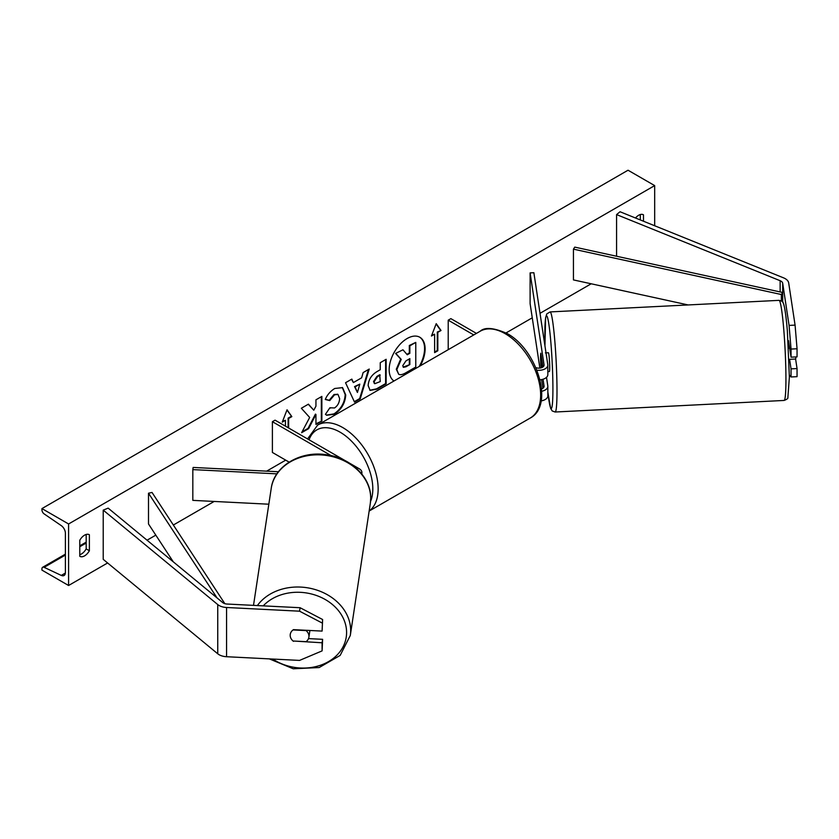 <?xml version="1.0" encoding="UTF-8"?>
<svg xmlns="http://www.w3.org/2000/svg" width="839" height="839" viewBox="0 0 839 839"><rect width="100%" height="100%" fill="white"/><g stroke="black" fill="none" stroke-linecap="round" stroke-linejoin="round"><path stroke-width="1.26" d="M542.927 366.989L540.83 353.167A9.418 0.671 -92.9 0 0 540.547 357.12A9.418 0.671 -92.9 0 0 540.83 364.86L541.27 367.776M536.908 370.198A9.04 5.223 0 0 0 547.836 365.091A9.04 5.223 0 0 0 547.794 364.64L533.866 272.706L530.112 272.895L530.112 303.655L539.876 368.069M541.7 391.257A9.04 5.223 180 0 0 547.836 386.318A9.04 5.223 180 0 0 547.794 385.867L546.504 377.351A46.344 3.293 -92.9 0 0 546.525 377.477M539.991 379.805A9.04 5.223 0 0 0 547.836 374.634L547.836 365.091M535.827 367.608A5.275 3.041 0 0 0 541.26 367.786A5.275 3.041 0 0 0 544.06 365.091A5.275 3.041 0 0 0 544.05 364.829L530.112 272.895M542.927 388.205L541.616 379.585M543.011 379.249L544.05 386.055A5.275 3.041 180 0 1 544.06 386.318A5.275 3.041 180 0 1 541.543 388.918M541.134 400.895A9.04 5.223 0 0 0 547.836 395.851L547.836 386.318M448.215 349.685L448.215 320.183L450.879 318.642L476.426 333.398M448.215 320.183L473.762 334.939M788.503 340.728A9.418 0.671 87.1 0 1 788.545 340.655L791.041 357.173L797.05 356.879L797.05 348.762L791.041 349.066L791.041 357.173M789.373 374.981L791.041 376.973L797.05 376.669L797.05 368.562L795.603 359.019M789.593 359.323L791.041 368.866L791.041 376.973M791.041 349.066L789.08 325.417L782.693 283.267A6.03 3.482 0 0 0 780.941 281.107A6.03 3.482 0 0 0 780.144 280.719L616.581 214.595L616.581 256.241M789.08 325.417L795.078 325.113L788.691 282.963A12.061 6.964 0 0 0 785.21 278.653A12.061 6.964 0 0 0 783.595 277.866L620.042 211.753L616.581 214.595M791.041 368.866L797.05 368.562M795.078 325.113L797.05 348.762M293.472 641.332A9.418 7.666 8.6 0 1 290.189 635.322A9.418 7.666 8.6 0 1 290.252 634.389A9.418 7.666 8.6 0 1 293.472 629.649L322.092 631.096L322.616 619.518L300.089 607.719L227.096 604.038A6.03 3.482 180 0 1 223.363 603.031A6.03 3.482 180 0 1 222.681 602.559L108.158 508.14L103.218 510.133L103.218 559.351L217.741 653.78A12.061 6.964 180 0 0 219.094 654.714A12.061 6.964 180 0 0 226.572 656.717L299.565 660.408L322.092 650.886L322.092 642.779L293.514 641.027M322.616 619.518L322.092 631.096M322.092 650.886L322.616 639.318L308.5 638.605M300.089 607.719L299.565 611.191L226.572 607.499A12.061 6.964 180 0 1 219.094 605.485A12.061 6.964 180 0 1 217.741 604.562L103.218 510.133M322.616 639.318L322.092 642.779M299.565 611.191L322.092 622.978M268.826 504.208L192.823 500.369L192.823 469.609L276.922 473.857M349.8 463.306L359.239 468.76A9.04 5.223 180 0 1 361.882 472.451A9.04 5.223 180 0 1 361.599 473.752M278.443 471.749L193.148 467.438L192.823 469.609M345.374 460.758L275.056 420.161L272.392 421.692L272.392 452.452L289.13 462.121M272.392 421.692L331.111 455.598M788.125 341.274A9.418 0.671 -92.9 0 1 788.891 348.279L789.688 348.237M789.027 359.354L795.645 359.019A9.418 0.671 -92.9 0 0 795.875 356.932M547.836 371.635L549.346 371.562A9.418 0.671 -92.9 0 0 549.692 367.576A9.418 0.671 -92.9 0 0 549.251 357.813A9.418 0.671 -92.9 0 0 548.402 352.747L545.392 352.904M540.84 353.229L540.798 353.24A9.418 0.671 -92.9 0 0 540.547 357.12A9.418 0.671 -92.9 0 0 540.798 364.315L541.323 367.765M541.984 360.749L541.931 360.76A9.418 0.671 -92.9 0 1 542.183 367.43M540.798 353.24L541.931 360.76M419.259 366.402A25.411 14.672 120 0 0 419.573 337.121M420.308 365.804A25.411 14.672 120 0 0 419.846 337.268A25.411 14.672 120 0 0 407.135 338.526A25.411 14.672 120 0 0 390.659 360.497A25.411 14.672 120 0 0 393.973 381M68.588 523.976L68.588 585.496L41.95 570.121L41.95 568.832A3.387 1.961 60 0 1 42.653 567.279A3.387 1.961 60 0 1 44.131 567.332L61.278 575.407A6.408 3.702 -120 0 0 64.068 575.512A6.408 3.702 -120 0 0 65.39 572.576L65.39 533.205A6.408 3.702 -120 0 0 61.278 525.623L44.131 513.898A3.387 1.961 60 0 1 41.95 509.881L41.95 508.591L68.588 523.976L654.672 185.597L654.672 225.754M68.588 585.496L107.612 562.969M147.045 540.201L155.813 535.146M173.348 525.015L214.176 501.449M266.645 471.151L285.711 460.15M506.043 332.936L532.262 317.803M540.022 313.325L591.17 283.792M329.884 407.764L334.551 407.964C337.739 405.751 339.428 402.594 339.627 398.525L337.981 394.456L334.551 394.812L329.737 400.581L325.291 399.49C327.084 395.001 330.23 391.331 334.73 388.478L342.564 387.628L345.72 394.938C345.207 403.087 341.463 409.516 334.488 414.214L326.665 415.263L325.448 414.309L329.884 407.764L330.325 408.111M368.153 385.636L368.153 385.573C368.562 379.48 371.614 374.76 377.319 371.415L380.245 369.726L380.245 362.7L386.15 359.291L386.15 383.895L377.015 389.17L370.114 390.397L368.153 385.636M309.675 417.465L301.61 432.704L308.616 428.666L315.946 414.445L315.946 424.429L321.861 421.021L321.861 396.407L315.946 399.815L315.946 406.181L313.786 410.208L308.427 404.157L301.337 408.257L309.675 417.465M643.482 221.223L643.482 214.826A9.418 5.443 120 0 0 643.398 214.774A9.418 5.443 120 0 0 638.689 215.245A9.418 5.443 120 0 0 635.511 218.004M89.374 534.747L89.374 550.741A9.418 5.443 -60 0 1 79.862 556.33A9.418 5.443 -60 0 1 79.778 556.278L79.778 540.274A9.418 5.443 -60 0 1 84.571 535.156A9.418 5.443 -60 0 1 89.28 534.695A9.418 5.443 -60 0 1 89.374 534.747L89.196 534.642M437.822 332.338L441.02 330.493L436.228 323.665L431.435 336.03L434.623 334.184L434.623 352.632L437.822 350.786L437.822 332.338L437.287 332.024L437.287 350.482L437.822 350.786M282.554 421.367L285.438 420.308L282.25 422.153L287.043 409.799L291.836 416.616L288.637 418.462L288.637 428.005M285.438 420.308L285.438 426.16M353.376 382.574L361.63 377.812L363.13 372.579L369.233 369.055L360.214 398.892L354.551 402.164L345.542 382.731L351.835 379.102L353.376 382.574L351.52 379.28M640.293 219.933L640.293 214.543M86.176 534.464L86.176 548.895A9.418 5.443 -60 0 1 79.778 554.715M41.95 508.591L628.033 170.223L654.672 185.597M86.176 548.895L89.374 550.741M396.291 369.265L400.685 359.082L395.589 353.429L402.961 349.79L407.261 354.782L409.852 353.282L409.852 345.815L415.777 342.396L415.777 367.052L405.677 372.883C402.437 374.708 400.119 375.148 398.714 374.225L396.291 369.265L396.826 369.569L401.22 359.396L396.123 353.733M402.961 349.79L395.589 353.429M406.905 354.362L409.317 352.967L409.317 345.5L415.777 342.396M396.826 369.569L398.609 374.163M409.317 345.5L409.852 345.815M409.317 352.967L409.852 353.282M400.685 359.082L401.22 359.396M437.287 350.482L434.623 352.023M431.739 335.233L434.623 334.184M437.287 332.024L441.02 330.493M440.485 330.178L436.112 323.959M286.928 410.082L291.836 416.616M291.301 416.312L288.102 418.158L288.637 418.462M288.102 418.158L288.102 427.691M308.259 404.262L313.786 410.208M315.946 423.81L321.861 421.021M321.327 420.706L321.327 396.711M302.082 431.823L308.081 428.351L315.422 414.13L315.946 414.445M308.081 428.351L308.616 428.666M385.615 359.595L385.615 383.591L386.15 383.895M385.615 383.591L376.48 388.866L369.852 390.24M380.245 375.075L377.445 376.69L374.058 381.839L374.781 383.706L380.245 381.577L379.71 374.771L376.91 376.386L373.533 381.535L374.53 383.517M342.291 387.482L345.186 394.624C344.672 402.772 340.928 409.201 333.953 413.91L326.402 415.095M337.708 394.32L334.016 394.508L329.203 400.266L329.737 400.581M329.203 400.266L325.364 399.333M368.468 369.496L359.679 398.588L360.214 398.892M359.679 398.588L354.331 401.671M359.816 384.136L354.54 386.569L357.435 392.463L359.816 384.136L355.065 386.873L357.435 392.463M354.54 386.569L355.065 386.873M402.772 365.647L403.412 367.314L405.982 366.79L409.852 364.556L409.852 358.631L405.95 360.885L402.772 365.647M403.171 367.125L409.852 364.556M409.317 364.241L409.317 358.945M308.878 637.21A9.418 7.666 -171.4 0 0 308.951 636.277A9.418 7.666 -171.4 0 0 306.078 630.592L293.052 629.932A9.418 7.666 -171.4 0 0 290.252 634.389A9.418 7.666 -171.4 0 0 290.189 635.322A9.418 7.666 -171.4 0 0 293.052 641.006L306.078 641.667A9.418 7.666 -171.4 0 0 308.878 637.21L309.738 631.578A9.418 7.666 -171.4 0 0 309.801 630.634A9.418 7.666 -171.4 0 0 309.801 630.467M782.693 292.496L781.361 294.531L573.436 249.152L574.767 247.117L782.693 292.496L782.693 302.218L782.693 283.267M573.436 249.152L573.436 279.911L688.137 304.945M781.361 294.531L781.361 300.949M217.049 597.924L148.503 493.217L148.503 523.976L173.285 561.836M224.831 603.65L152.027 492.451L148.503 493.217M544.05 364.829L544.05 365.364M544.05 386.055L544.05 386.59M780.144 280.719L780.144 291.941M226.572 607.499L226.572 656.717M217.741 604.562L217.741 653.78M480.17 331.237C484.816 326.916 493.793 327.682 507.113 333.534C536.876 349.328 554.631 405.384 530.279 418.021A50.109 28.935 -120 0 0 537.956 377.875A50.109 28.935 -120 0 0 505.225 333.712A50.109 28.935 -120 0 0 480.17 331.237L317.666 425.058A50.109 28.935 60 0 1 342.721 427.544A50.109 28.935 60 0 1 375.054 470.385A50.109 28.935 60 0 1 369.17 510.941M370.555 501.418A46.344 26.754 -120 0 0 340.057 432.158A46.344 26.754 -120 0 0 309.067 439.793M785.933 379.218A50.109 3.566 -92.9 0 0 783.574 327.273A50.109 3.566 -92.9 0 0 779.043 300.352C781.99 301.044 783.364 301.925 783.165 303.026C783.899 304.085 785.545 309.539 787.36 330.891L789.373 377.057L787.873 397.529C788.22 398.389 786.961 399.364 784.098 400.444A50.109 3.566 -92.9 0 0 785.933 379.218M779.043 300.352L550.101 311.919A50.109 3.566 87.1 0 1 554.631 338.841A50.109 3.566 87.1 0 1 556.991 390.785A50.109 3.566 87.1 0 1 555.156 412.012L784.098 400.444M547.836 391.855A46.344 3.293 -92.9 0 0 552.911 388.803A46.344 3.293 -92.9 0 0 548.874 324.315A46.344 3.293 -92.9 0 0 544.836 335.506A46.344 3.293 -92.9 0 0 544.962 345.941M61.278 575.407L65.379 573.047M44.131 567.332L65.39 555.051M79.778 546.745L86.176 543.053M396.291 369.191L396.826 369.506M376.48 388.866L377.015 389.17M373.533 381.609L374.058 381.913M376.91 376.386L377.445 376.69M373.533 381.535L374.058 381.839M345.186 394.561L345.72 394.865M345.186 394.624L345.72 394.938M333.953 413.91L334.488 414.214M334.016 394.508L334.551 394.812M405.447 366.486L405.982 366.79M263.236 605.863A46.344 37.692 8.6 0 1 314.824 594.945A46.344 37.692 8.6 0 1 346.591 632.501A46.344 37.692 8.6 0 1 321.085 665.044A46.344 37.692 8.6 0 1 272.748 659.055M269.34 658.877L293.231 668.777L319.177 667.55L340.152 655.427L350.293 635.501A50.109 40.754 -171.4 0 0 350.671 630.519A50.109 40.754 -171.4 0 0 313.524 589.093A50.109 40.754 -171.4 0 0 257.374 605.569M253.504 605.37L271.238 488.308A50.109 40.754 8.6 0 1 323.844 455.137A50.109 40.754 8.6 0 1 370.702 498.345A50.109 40.754 8.6 0 1 370.324 503.327L350.293 635.501M361.882 472.451L361.882 474.098M530.279 418.021L369.15 511.045M307.567 438.923L317.666 425.058M550.101 311.919L546.787 313.912L545.612 317.719L544.951 345.857M547.836 392.002L550.615 408.352L552.24 410.974L555.156 412.012M86.176 542.151L79.778 545.843M65.39 554.149L42.653 567.279M374.781 383.706L374.246 383.402M337.981 394.456L337.446 394.141M271.238 488.308C273.996 466.169 300.372 450.543 326.287 454.728C350.66 457.685 371.174 477.286 370.712 498.156L370.324 503.327"/></g></svg>
